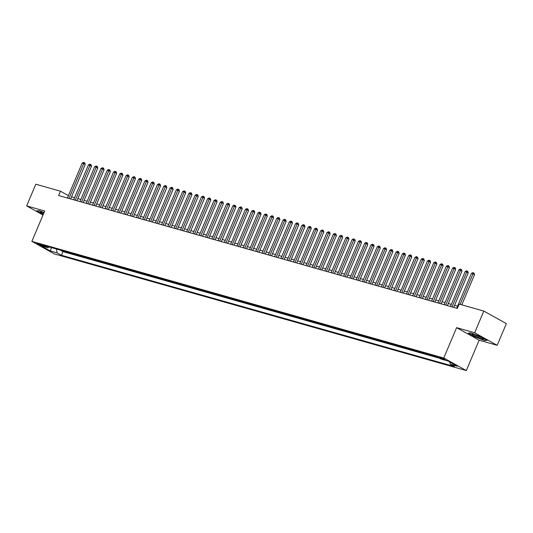 <?xml version="1.0" encoding="UTF-8"?>
<svg xmlns="http://www.w3.org/2000/svg" width="533" height="533" viewBox="0 0 533 533"><rect width="100%" height="100%" fill="white"/><g stroke="black" fill="none" stroke-linecap="round" stroke-linejoin="round"><path stroke-width="0.8" d="M440.271 357.45A3.038 0.353 -157.1 0 0 439.425 357.357A3.038 0.353 -157.1 0 0 441.064 358.403A3.038 0.353 -157.1 0 0 444.169 359.622A3.038 0.353 -157.1 0 0 445.015 359.715A3.038 0.353 -157.1 0 0 443.369 358.669A3.038 0.353 -157.1 0 0 440.271 357.45M497.189 345.304L474.65 332.765L456.601 327.655L479.134 340.194L497.189 345.304L506.35 323.611L483.817 311.072L459.173 304.09L457.341 308.434L58.623 195.531L60.456 191.194L35.811 184.211L26.65 205.905L43.013 215.012M479.134 340.194L466.302 370.568L54.406 253.935L31.873 241.389L443.769 358.023L466.302 370.568M63.9 251.11L61.035 250.297M66.412 251.823L67.311 252.076M67.231 252.276L70.176 252.889M76.452 254.667L73.594 253.855M82.735 256.44L79.87 255.633M89.011 258.219L86.153 257.412M95.294 259.997L92.429 259.185M101.57 261.776L98.705 260.963M107.853 263.555L104.988 262.742M114.129 265.334L111.264 264.521M120.405 267.113L117.546 266.3M126.687 268.885L123.823 268.079M132.964 270.664L130.105 269.858M139.246 272.443L136.381 271.63M145.522 274.222L142.657 273.409M151.805 276.001L148.94 275.188M158.081 277.78L155.216 276.967M164.357 279.559L161.499 278.746M170.64 281.331L167.775 280.525M176.916 283.11L174.051 282.303M183.199 284.889L180.334 284.082M189.475 286.667L186.61 285.855M195.758 288.446L192.893 287.633M202.034 290.225L199.169 289.412M208.31 292.004L205.452 291.191M214.592 293.783L211.728 292.97M220.869 295.555L218.004 294.749M227.151 297.334L224.286 296.528M233.427 299.113L230.562 298.3M239.71 300.892L236.845 300.079M245.986 302.671L243.121 301.858M252.262 304.45L249.404 303.637M258.545 306.228L255.68 305.416M264.821 308.001L261.956 307.195M271.104 309.78L268.239 308.973M277.38 311.558L274.515 310.746M283.663 313.337L280.798 312.525M289.939 315.116L287.074 314.303M296.215 316.895L293.357 316.082M302.497 318.674L299.633 317.861M308.774 320.446L305.909 319.64M315.056 322.225L312.191 321.419M321.332 324.004L318.468 323.191M327.615 325.783L324.75 324.97M333.891 327.562L331.026 326.749M340.167 329.341L337.309 328.528M346.45 331.12L343.585 330.307M352.726 332.892L349.861 332.086M359.009 334.671L356.144 333.865M365.285 336.45L362.42 335.643M371.568 338.228L368.703 337.416M377.844 340.007L374.979 339.195M384.12 341.786L381.262 340.973M390.403 343.565L387.538 342.752M396.679 345.344L393.814 344.531M402.961 347.116L400.096 346.31M409.237 348.895L406.373 348.089M415.52 350.674L412.655 349.861M421.796 352.453L418.931 351.64M428.072 354.232L425.214 353.419M434.355 356.011L431.49 355.198M41.567 245.6L42.946 245.993A2.938 0.34 -157.1 0 0 43.766 246.086A2.938 0.34 -157.1 0 0 42.174 245.067A2.938 0.34 -157.1 0 0 39.169 243.887L37.79 243.501A2.938 0.34 -157.1 0 0 36.97 243.408A2.938 0.34 -157.1 0 0 38.556 244.42A2.938 0.34 -157.1 0 0 41.567 245.6L41.854 244.92M56.398 248.984L57.184 252.902L61.448 255.28L454.509 366.577L450.245 364.206L457.154 366.164L447.893 361.008L440.991 359.055L436.727 356.684L43.666 245.38L47.93 247.752L49.342 246.986M57.184 252.902L50.282 250.95L41.021 245.8L47.93 247.752M60.949 250.497L62.987 251.636L439.585 358.269M431.404 355.398L430.584 354.945M425.127 353.619L424.308 353.166M418.845 351.84L418.032 351.387M412.569 350.061L411.749 349.608M406.293 348.289L405.473 347.829M400.01 346.51L399.19 346.05M393.734 344.731L392.914 344.271M387.451 342.952L386.632 342.499M381.175 341.173L380.355 340.72M374.892 339.394L374.079 338.941M368.616 337.616L367.797 337.162M362.34 335.843L361.521 335.384M356.057 334.064L355.238 333.605M349.781 332.286L348.962 331.826M343.499 330.507L342.679 330.054M337.222 328.728L336.403 328.275M330.94 326.949L330.127 326.496M324.664 325.17L323.844 324.717M318.388 323.398L317.568 322.938M312.105 321.619L311.285 321.159M305.829 319.84L305.009 319.38M299.546 318.061L298.727 317.601M293.27 316.282L292.45 315.829M286.994 314.503L286.174 314.05M280.711 312.724L279.892 312.271M274.435 310.946L273.616 310.492M268.152 309.173L267.333 308.714M261.876 307.394L261.057 306.935M255.593 305.616L254.774 305.156M249.317 303.837L248.498 303.384M243.041 302.058L242.222 301.605M236.759 300.279L235.939 299.826M230.483 298.5L229.663 298.047M224.2 296.728L223.38 296.268M217.924 294.949L217.104 294.489M211.641 293.17L210.821 292.71M205.365 291.391L204.545 290.938M199.089 289.612L198.269 289.159M192.806 287.833L191.987 287.38M186.53 286.054L185.711 285.601M180.247 284.282L179.428 283.822M173.971 282.503L173.152 282.044M167.688 280.724L166.869 280.265M161.412 278.946L160.593 278.493M155.136 277.167L154.317 276.714M148.854 275.388L148.034 274.935M142.578 273.609L141.758 273.156M136.295 271.83L135.475 271.377M130.019 270.058L129.199 269.598M123.736 268.279L122.916 267.819M117.46 266.5L116.64 266.04M111.184 264.721L110.364 264.268M104.901 262.942L104.082 262.489M98.625 261.163L97.806 260.71M92.342 259.384L91.523 258.931M86.066 257.612L85.247 257.153M79.783 255.833L78.964 255.374M73.507 254.054L72.688 253.595M474.65 332.765L483.817 311.072M456.601 327.655L443.769 358.023M31.873 241.389L44.699 211.021L26.65 205.905M68.431 195.631L60.456 191.194M457.607 306.149L454.576 305.289M451.324 304.37L448.3 303.51M445.048 302.591L442.017 301.731M438.766 300.812L435.741 299.952M432.49 299.033L429.458 298.174M426.213 297.254L423.182 296.401M419.931 295.482L416.899 294.622M413.655 293.703L410.623 292.844M407.372 291.924L404.347 291.065M401.096 290.145L398.064 289.286M394.813 288.366L391.788 287.507M388.537 286.587L385.506 285.728M382.261 284.809L379.23 283.956M375.978 283.03L372.947 282.177M369.702 281.257L366.671 280.398M363.419 279.479L360.395 278.619M357.143 277.7L354.112 276.84M350.861 275.921L347.836 275.061M344.585 274.142L341.553 273.282M338.308 272.363L335.277 271.51M332.026 270.584L328.994 269.731M325.75 268.812L322.718 267.952M319.467 267.033L316.442 266.174M313.191 265.254L310.159 264.395M306.908 263.475L303.883 262.616M300.632 261.696L297.601 260.837M294.356 259.917L291.324 259.065M288.073 258.139L285.042 257.286M281.797 256.366L278.766 255.507M275.514 254.587L272.49 253.728M269.238 252.809L266.207 251.949M262.956 251.03L259.931 250.17M256.679 249.251L253.648 248.391M250.403 247.472L247.372 246.612M244.121 245.693L241.089 244.84M237.845 243.921L234.813 243.061M231.562 242.142L228.537 241.282M225.286 240.363L222.254 239.504M219.003 238.584L215.978 237.725M212.727 236.805L209.696 235.946M206.451 235.026L203.419 234.167M200.168 233.247L197.137 232.395M193.892 231.469L190.861 230.616M187.609 229.696L184.585 228.837M181.333 227.917L178.302 227.058M175.051 226.139L172.026 225.279M168.774 224.36L165.743 223.5M162.498 222.581L159.467 221.721M156.216 220.802L153.184 219.949M149.94 219.023L146.908 218.17M143.657 217.251L140.632 216.391M137.381 215.472L134.349 214.612M131.098 213.693L128.073 212.834M124.822 211.914L121.791 211.055M118.546 210.135L115.514 209.276M112.263 208.356L109.232 207.504M105.987 206.577L102.956 205.725M99.704 204.805L96.68 203.946M93.428 203.026L90.397 202.167M87.146 201.247L84.121 200.388M80.869 199.469L77.838 198.609M74.593 197.69L71.562 196.83M62.987 251.636L61.448 255.28M450.245 364.206L449.819 362.08M51.534 247.605L50.282 250.95M44.066 212.534L39.295 210.715L36.63 210.888L43.213 214.546M480.42 336.55L470.972 332.945L468.3 333.118L475.09 336.896L484.544 340.5L487.209 340.327L480.42 336.55M70.669 198.942L85.233 164.464L83.714 163.618L68.99 198.463M82.142 163.171L83.548 162.432L84.174 162.612L83.714 163.618L82.142 163.171L67.425 198.023M84.174 162.612L84.78 162.951L85.233 164.464M43.992 212.7A6.163 0.72 -157.1 0 0 42.194 212.114A6.163 0.72 -157.1 0 0 40.648 211.834A6.163 0.72 -157.1 0 0 43.486 213.893M42.8 212.294A4.67 0.54 -157.1 0 0 43.899 212.92M43.3 214.333L37.057 210.855M472.318 334.451A6.163 0.72 -157.1 0 0 478.96 337.782A6.163 0.72 -157.1 0 0 483.444 338.768A6.163 0.72 -157.1 0 0 483.344 338.655A6.163 0.72 -157.1 0 0 477.848 335.783A6.163 0.72 -157.1 0 0 472.325 334.071A6.163 0.72 -157.1 0 0 472.318 334.451M474.47 334.531A4.67 0.54 -157.1 0 0 481.619 337.549M486.729 340.061L484.404 340.214L475.249 336.716L468.734 333.092M76.952 200.721L91.516 166.243L89.99 165.397L75.273 200.241M88.418 164.95L89.824 164.211L90.45 164.391L89.99 165.397L88.418 164.95L73.701 199.795M90.45 164.391L91.063 164.724L91.516 166.243M83.228 202.493L97.792 168.022L96.266 167.175L81.549 202.02M94.701 166.729L96.107 165.99L96.733 166.163L96.266 167.175L94.701 166.729L79.977 201.574M96.733 166.163L97.339 166.503L97.792 168.022M89.511 204.272L104.068 169.8L102.549 168.954L87.825 203.799M100.977 168.508L102.383 167.768L103.009 167.942L102.549 168.954L100.977 168.508L86.259 203.353M103.009 167.942L103.622 168.281L104.068 169.8M95.787 206.051L110.351 171.579L108.825 170.727L94.108 205.578M107.26 170.287L108.659 169.547L109.292 169.721L108.825 170.727L107.26 170.287L92.535 205.132M109.292 169.721L109.898 170.06L110.351 171.579M102.063 207.83L116.627 173.352L115.108 172.505L100.384 207.357M113.536 172.066L114.941 171.32L115.568 171.499L115.108 172.505L113.536 172.066L98.818 206.911M115.568 171.499L116.181 171.839L116.627 173.352M108.346 209.609L122.91 175.13L121.384 174.284L106.667 209.136M119.818 173.838L121.218 173.098L121.85 173.278L121.384 174.284L119.818 173.838L105.094 208.689M121.85 173.278L122.457 173.618L122.91 175.13M114.622 211.388L129.186 176.909L127.667 176.063L112.943 210.908M126.094 175.617L127.5 174.877L128.127 175.057L127.667 176.063L126.094 175.617L111.377 210.468M128.127 175.057L128.733 175.397L129.186 176.909M120.904 213.167L135.469 178.688L133.943 177.842L119.225 212.687M132.371 177.396L133.776 176.656L134.403 176.836L133.943 177.842L132.371 177.396L117.653 212.247M134.403 176.836L135.016 177.176L135.469 178.688M127.18 214.939L141.745 180.467L140.219 179.621L125.502 214.466M138.653 179.175L140.059 178.435L140.685 178.615L140.219 179.621L138.653 179.175L123.929 214.019M140.685 178.615L141.292 178.948L141.745 180.467M133.463 216.718L148.021 182.246L146.502 181.4L131.778 216.245M144.929 180.954L146.335 180.214L146.961 180.387L146.502 181.4L144.929 180.954L130.212 215.798M146.961 180.387L147.574 180.727L148.021 182.246M139.739 218.497L154.303 184.025L152.778 183.172L138.06 218.024M151.212 182.732L152.611 181.993L153.244 182.166L152.778 183.172L151.212 182.732L136.488 217.577M153.244 182.166L153.85 182.506L154.303 184.025M146.015 220.276L160.58 185.797L159.061 184.951L144.336 219.803M157.488 184.511L158.894 183.765L159.52 183.945L159.061 184.951L157.488 184.511L142.771 219.356M159.52 183.945L160.133 184.285L160.58 185.797M152.298 222.054L166.862 187.576L165.337 186.73L150.619 221.581M163.771 186.284L165.17 185.544L165.803 185.724L165.337 186.73L163.771 186.284L149.047 221.135M165.803 185.724L166.409 186.064L166.862 187.576M158.574 223.833L173.138 189.355L171.619 188.509L156.895 223.354M170.047 188.062L171.453 187.323L172.079 187.503L171.619 188.509L170.047 188.062L155.33 222.914M172.079 187.503L172.685 187.843L173.138 189.355M164.857 225.612L179.421 191.134L177.895 190.288L163.178 225.133M176.323 189.841L177.729 189.102L178.355 189.282L177.895 190.288L176.323 189.841L161.606 224.693M178.355 189.282L178.968 189.621L179.421 191.134M171.133 227.391L185.697 192.913L184.171 192.067L169.454 226.911M182.606 191.62L184.012 190.881L184.638 191.061L184.171 192.067L182.606 191.62L167.882 226.465M184.638 191.061L185.244 191.394L185.697 192.913M177.416 229.163L191.973 194.692L190.454 193.845L175.73 228.69M188.882 193.399L190.288 192.66L190.914 192.833L190.454 193.845L188.882 193.399L174.164 228.244M190.914 192.833L191.527 193.173L191.973 194.692M183.692 230.942L198.256 196.47L196.73 195.618L182.013 230.469M195.165 195.178L196.564 194.438L197.197 194.612L196.73 195.618L195.165 195.178L180.44 230.023M197.197 194.612L197.803 194.951L198.256 196.47M189.968 232.721L204.532 198.249L203.013 197.397L188.289 232.248M201.441 196.957L202.846 196.211L203.473 196.391L203.013 197.397L201.441 196.957L186.723 231.802M203.473 196.391L204.086 196.73L204.532 198.249M196.251 234.5L210.815 200.022L209.289 199.175L194.572 234.027M207.723 198.729L209.123 197.99L209.755 198.169L209.289 199.175L207.723 198.729L192.999 233.581M209.755 198.169L210.362 198.509L210.815 200.022M202.527 236.279L217.091 201.8L215.572 200.954L200.848 235.799M213.999 200.508L215.405 199.768L216.032 199.948L215.572 200.954L213.999 200.508L199.282 235.359M216.032 199.948L216.638 200.288L217.091 201.8M208.809 238.058L223.374 203.579L221.848 202.733L207.13 237.578M220.276 202.287L221.681 201.547L222.308 201.727L221.848 202.733L220.276 202.287L205.558 237.138M222.308 201.727L222.921 202.067L223.374 203.579M215.085 239.837L229.65 205.358L228.124 204.512L213.407 239.357M226.558 204.066L227.964 203.326L228.59 203.506L228.124 204.512L226.558 204.066L211.834 238.911M228.59 203.506L229.197 203.839L229.65 205.358M221.368 241.609L235.926 207.137L234.407 206.291L219.683 241.136M232.834 205.845L234.24 205.105L234.866 205.278L234.407 206.291L232.834 205.845L218.117 240.689M234.866 205.278L235.479 205.618L235.926 207.137M227.644 243.388L242.209 208.916L240.683 208.063L225.965 242.915M239.117 207.623L240.516 206.884L241.149 207.057L240.683 208.063L239.117 207.623L224.393 242.468M241.149 207.057L241.755 207.397L242.209 208.916M233.92 245.167L248.485 210.695L246.966 209.842L232.241 244.694M245.393 209.402L246.799 208.656L247.425 208.836L246.966 209.842L245.393 209.402L230.676 244.247M247.425 208.836L248.032 209.176L248.485 210.695M240.203 246.946L254.767 212.467L253.242 211.621L238.524 246.473M251.669 211.175L253.075 210.435L253.708 210.615L253.242 211.621L251.669 211.175L236.952 246.026M253.708 210.615L254.314 210.955L254.767 212.467M246.479 248.724L261.043 214.246L259.524 213.4L244.8 248.245M257.952 212.953L259.358 212.214L259.984 212.394L259.524 213.4L257.952 212.953L243.235 247.805M259.984 212.394L260.59 212.734L261.043 214.246M252.762 250.503L267.319 216.025L265.8 215.179L251.083 250.024M264.228 214.732L265.634 213.993L266.26 214.173L265.8 215.179L264.228 214.732L249.511 249.584M266.26 214.173L266.873 214.513L267.319 216.025M259.038 252.282L273.602 217.804L272.077 216.958L257.359 251.803M270.511 216.511L271.917 215.772L272.543 215.952L272.077 216.958L270.511 216.511L255.787 251.356M272.543 215.952L273.149 216.285L273.602 217.804M265.321 254.054L279.878 219.583L278.359 218.737L263.635 253.581M276.787 218.29L278.193 217.551L278.819 217.724L278.359 218.737L276.787 218.29L262.069 253.135M278.819 217.724L279.432 218.064L279.878 219.583M271.597 255.833L286.161 221.362L284.635 220.515L269.918 255.36M283.07 220.069L284.469 219.329L285.102 219.503L284.635 220.515L283.07 220.069L268.346 254.914M285.102 219.503L285.708 219.843L286.161 221.362M277.873 257.612L292.437 223.14L290.918 222.288L276.194 257.139M289.346 221.848L290.751 221.108L291.378 221.282L290.918 222.288L289.346 221.848L274.628 256.693M291.378 221.282L291.984 221.621L292.437 223.14M284.156 259.391L298.72 224.913L297.194 224.067L282.477 258.918M295.622 223.627L297.028 222.881L297.654 223.061L297.194 224.067L295.622 223.627L280.904 258.472M297.654 223.061L298.267 223.4L298.72 224.913M290.432 261.17L304.996 226.692L303.477 225.845L288.753 260.697M301.905 225.399L303.31 224.66L303.937 224.839L303.477 225.845L301.905 225.399L287.187 260.251M303.937 224.839L304.543 225.179L304.996 226.692M296.714 262.949L311.272 228.47L309.753 227.624L295.035 262.469M308.181 227.178L309.586 226.438L310.213 226.618L309.753 227.624L308.181 227.178L293.463 262.029M310.213 226.618L310.826 226.958L311.272 228.47M302.991 264.728L317.555 230.249L316.029 229.403L301.312 264.248M314.463 228.957L315.869 228.217L316.495 228.397L316.029 229.403L314.463 228.957L299.739 263.808M316.495 228.397L317.102 228.737L317.555 230.249M309.273 266.5L323.831 232.028L322.312 231.182L307.588 266.027M320.739 230.736L322.145 229.996L322.771 230.176L322.312 231.182L320.739 230.736L306.022 265.581M322.771 230.176L323.384 230.509L323.831 232.028M315.549 268.279L330.114 233.807L328.588 232.961L313.87 267.806M327.022 232.515L328.421 231.775L329.054 231.948L328.588 232.961L327.022 232.515L312.298 267.359M329.054 231.948L329.661 232.288L330.114 233.807M321.825 270.058L336.39 235.586L334.871 234.733L320.146 269.585M333.298 234.293L334.704 233.554L335.33 233.727L334.871 234.733L333.298 234.293L318.581 269.138M335.33 233.727L335.937 234.067L336.39 235.586M328.108 271.837L342.672 237.358L341.147 236.512L326.429 271.364M339.574 236.072L340.98 235.326L341.606 235.506L341.147 236.512L339.574 236.072L324.857 270.917M341.606 235.506L342.219 235.846L342.672 237.358M334.384 273.616L348.948 239.137L347.429 238.291L332.705 273.143M345.857 237.845L347.263 237.105L347.889 237.285L347.429 238.291L345.857 237.845L331.133 272.696M347.889 237.285L348.495 237.625L348.948 239.137M340.667 275.394L355.225 240.916L353.705 240.07L338.988 274.915M352.133 239.623L353.539 238.884L354.165 239.064L353.705 240.07L352.133 239.623L337.416 274.475M354.165 239.064L354.778 239.404L355.225 240.916M346.943 277.173L361.507 242.695L359.982 241.849L345.264 276.694M358.416 241.402L359.822 240.663L360.448 240.843L359.982 241.849L358.416 241.402L343.692 276.254M360.448 240.843L361.054 241.183L361.507 242.695M353.219 278.952L367.783 244.474L366.264 243.628L351.54 278.473M364.692 243.181L366.098 242.442L366.724 242.622L366.264 243.628L364.692 243.181L349.974 278.026M366.724 242.622L367.337 242.955L367.783 244.474M359.502 280.724L374.066 246.253L372.54 245.407L357.823 280.251M370.975 244.96L372.374 244.221L373.007 244.394L372.54 245.407L370.975 244.96L356.251 279.805M373.007 244.394L373.613 244.734L374.066 246.253M365.778 282.503L380.342 248.032L378.823 247.179L364.099 282.03M377.251 246.739L378.657 245.999L379.283 246.173L378.823 247.179L377.251 246.739L362.533 281.584M379.283 246.173L379.889 246.513L380.342 248.032M372.061 284.282L386.625 249.81L385.099 248.958L370.382 283.809M383.527 248.518L384.933 247.772L385.559 247.952L385.099 248.958L383.527 248.518L368.809 283.363M385.559 247.952L386.172 248.291L386.625 249.81M378.337 286.061L392.901 251.583L391.382 250.737L376.658 285.588M389.81 250.29L391.215 249.551L391.842 249.73L391.382 250.737L389.81 250.29L375.085 285.142M391.842 249.73L392.448 250.07L392.901 251.583M384.619 287.84L399.177 253.362L397.658 252.515L382.941 287.36M396.086 252.069L397.491 251.329L398.118 251.509L397.658 252.515L396.086 252.069L381.368 286.921M398.118 251.509L398.731 251.849L399.177 253.362M390.896 289.619L405.46 255.14L403.934 254.294L389.217 289.139M402.368 253.848L403.774 253.108L404.4 253.288L403.934 254.294L402.368 253.848L387.644 288.699M404.4 253.288L405.007 253.628L405.46 255.14M397.172 291.398L411.736 256.919L410.217 256.073L395.493 290.918M408.644 255.627L410.05 254.887L410.676 255.067L410.217 256.073L408.644 255.627L393.927 290.472M410.676 255.067L411.289 255.4L411.736 256.919M403.454 293.17L418.019 258.698L416.493 257.852L401.775 292.697M414.927 257.406L416.326 256.666L416.959 256.839L416.493 257.852L414.927 257.406L400.203 292.251M416.959 256.839L417.566 257.179L418.019 258.698M409.73 294.949L424.295 260.477L422.776 259.624L408.051 294.476M421.203 259.185L422.609 258.445L423.235 258.618L422.776 259.624L421.203 259.185L406.486 294.029M423.235 258.618L423.842 258.958L424.295 260.477M416.013 296.728L430.577 262.256L429.052 261.403L414.334 296.255M427.479 260.963L428.885 260.217L429.511 260.397L429.052 261.403L427.479 260.963L412.762 295.808M429.511 260.397L430.124 260.737L430.577 262.256M422.289 298.507L436.853 264.028L435.328 263.182L420.61 298.034M433.762 262.736L435.168 261.996L435.794 262.176L435.328 263.182L433.762 262.736L419.038 297.587M435.794 262.176L436.4 262.516L436.853 264.028M428.572 300.286L443.13 265.807L441.61 264.961L426.893 299.806M440.038 264.515L441.444 263.775L442.07 263.955L441.61 264.961L440.038 264.515L425.321 299.366M442.07 263.955L442.683 264.295L443.13 265.807M434.848 302.064L449.412 267.586L447.887 266.74L433.169 301.585M446.321 266.293L447.727 265.554L448.353 265.734L447.887 266.74L446.321 266.293L431.597 301.145M448.353 265.734L448.959 266.074L449.412 267.586M441.124 303.843L455.688 269.365L454.169 268.519L439.445 303.364M452.597 268.072L454.003 267.333L454.629 267.513L454.169 268.519L452.597 268.072L437.879 302.924M454.629 267.513L455.242 267.852L455.688 269.365M447.407 305.616L461.971 271.144L460.445 270.298L445.728 305.142M458.88 269.851L460.279 269.112L460.912 269.285L460.445 270.298L458.88 269.851L444.156 304.696M460.912 269.285L461.518 269.625L461.971 271.144M453.683 307.394L468.247 272.923L466.728 272.077L452.004 306.921M465.156 271.63L466.562 270.891L467.188 271.064L466.728 272.077L465.156 271.63L450.438 306.475M467.188 271.064L467.794 271.404L468.247 272.923M461.798 304.836L474.53 274.702L473.004 273.849L460.119 304.363M471.432 273.409L472.838 272.669L473.464 272.843L473.004 273.849L471.432 273.409L456.714 308.254M473.464 272.843L474.077 273.182L474.53 274.702M43.126 245.56L42.946 245.993"/></g></svg>
